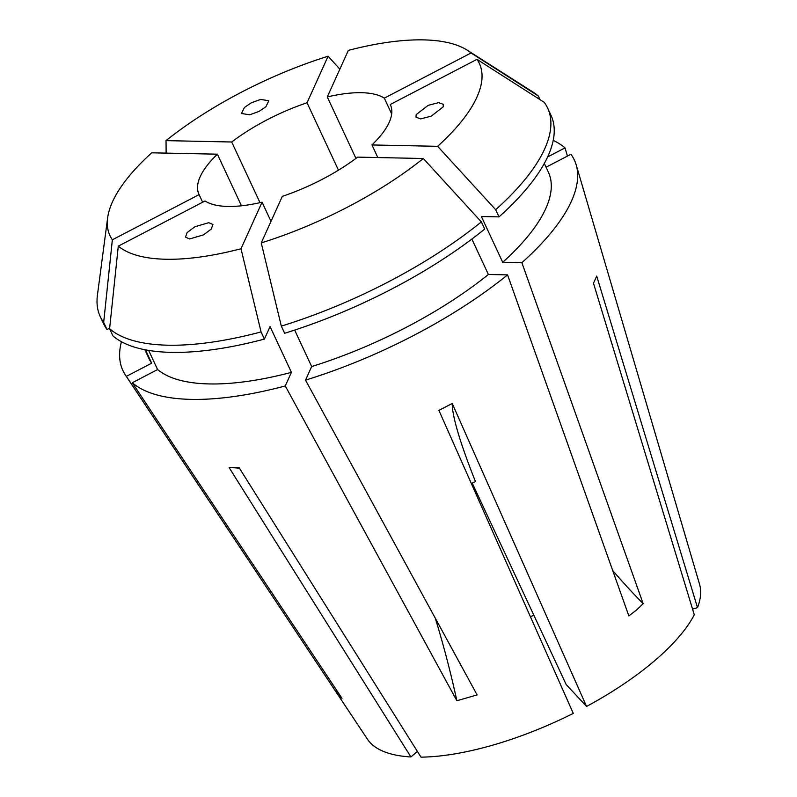 <?xml version="1.0" encoding="UTF-8"?>
<svg xmlns="http://www.w3.org/2000/svg" width="797" height="797" viewBox="0 0 797 797"><rect width="100%" height="100%" fill="white"/><g stroke="black" fill="none" stroke-linecap="round" stroke-linejoin="round"><path stroke-width="1.2" d="M259.115 111.361L249.7 114.808L241.471 113.483L244.42 107.485L251.204 102.863L260.609 99.416L268.838 100.751L265.899 106.738L259.115 111.361M416.154 114.658L428.089 105.383L438.599 102.644L443.321 104.317L443.172 106.888L431.237 116.163L420.726 118.892L416.004 117.229L416.154 114.658M208.754 222.682L212.919 224.495L211.235 229.108L203.494 234.876L189.636 238.951L185.482 237.127L187.156 232.525L194.896 226.746L208.754 222.682M546.065 167.211L570.931 154.259A249.062 91.685 155 0 1 576.181 164.84L699.567 584.321A183.509 67.556 155 0 1 697.514 607.653L596.714 276.101L593.486 283.244L694.287 614.796A183.509 67.556 155 0 1 654.407 660.922A183.509 67.556 155 0 1 586.572 706.451L566.169 684.523L472.272 483.171M471.874 239.07L488.392 274.487L507.559 274.885L628.843 615.902L636.355 610.163L643.169 603.708L521.876 262.701A249.062 91.685 155 0 0 576.181 164.84M507.559 274.885A249.062 91.685 155 0 1 305.52 380.129L477.124 694.924L456.87 700.742L285.266 385.947A249.062 91.685 155 0 1 132.282 382.739L341.993 698.331L336.065 691.965L126.354 376.373A249.062 91.685 155 0 1 125.418 375.038A249.062 91.685 155 0 1 121.443 341.724M586.572 706.451L452.218 403.461L438.918 410.395L573.272 713.385A183.509 67.556 155 0 1 420.985 757.15L239.18 467.789L229.098 467.58L410.903 756.941A183.509 67.556 155 0 1 367.447 739.198L125.418 375.038M259.991 202.657L231.708 142.005A105.662 38.894 -25 0 1 307.034 102.773L338.466 170.179M391.686 113.951L384.313 98.151A105.662 38.894 -25 0 0 327.278 96.955L355.94 158.404M377.838 157.557L371.95 144.944A105.662 38.894 -25 0 0 390.43 104.915A105.662 38.894 -25 0 0 390.241 104.517L390.61 105.314M530.384 616.659A105.662 38.894 155 0 1 533.88 615.294M697.514 607.653L692.543 609.077M229.098 467.58A264.156 196.66 -88.8 0 1 239.419 468.188M410.903 756.941L417.389 751.422M327.278 96.955L348.339 50.39A203.773 75.008 155 0 1 467.211 50.191A203.773 75.008 155 0 1 471.057 52.971L538.314 95.989L540.027 99.655M467.211 50.191L532.924 92.004A246.791 90.848 155 0 1 538.314 95.989M166.135 153.114L166.035 140.631A203.773 75.008 155 0 1 328.095 56.218L339.851 69.16M261.067 331.921A246.791 90.848 155 0 1 109.597 328.743L118.285 246.163A203.773 75.008 155 0 0 241.003 248.744L261.067 331.921L264.405 339.084L270.063 326.571L291.413 372.358A220.38 81.125 155 0 1 157.597 369.549L132.282 382.739M148.67 350.411L157.597 369.549M145.452 349.843L151.669 363.183A220.38 81.125 155 0 1 148.909 358.451L144.845 349.724M264.405 339.084A246.791 90.848 155 0 1 112.935 335.906L109.597 328.743M241.451 205.795L217.392 154.19L151.709 152.815A203.773 75.008 155 0 0 107.635 217.86A203.773 75.008 155 0 0 112.357 239.797L103.67 322.377L107.007 329.54L109.657 328.155M107.007 329.54A246.791 90.848 155 0 1 103.62 323.821L100.283 316.668A246.791 90.848 155 0 1 97.433 295.079L107.635 217.86M103.67 322.377A246.791 90.848 155 0 1 100.283 316.668M261.247 242.916L282.307 196.361A105.662 38.894 -25 0 0 357.634 157.129L423.307 158.503A203.773 75.008 155 0 1 261.247 242.916L281.311 326.103L284.649 333.266A246.791 90.848 155 0 0 484.686 229.068L481.348 221.905A246.791 90.848 155 0 1 281.311 326.103M271 221.357L262.064 202.179A105.662 38.894 -25 0 1 205.028 200.983L118.285 246.163M202.647 202.229L199.101 194.617A105.662 38.894 -25 0 1 198.911 194.219A105.662 38.894 -25 0 1 217.392 154.19M384.313 98.151L471.057 52.971M307.034 102.773L328.095 56.218M166.035 140.631L231.708 142.005M241.003 248.744L262.064 202.179M112.357 239.797L199.101 194.617M553.228 140.382A249.062 91.685 155 0 1 565.003 147.893L567.434 156.082M547.609 156.949L565.003 147.893M390.241 104.517L476.985 59.337L544.241 102.355A246.791 90.848 155 0 1 547.629 108.063L550.966 115.226A246.791 90.848 155 0 1 499.012 216.884L481.358 216.515L502.708 262.303L521.876 262.701M544.311 163.455L548.376 172.182A220.38 81.125 155 0 1 502.708 262.303M476.985 59.337A203.773 75.008 155 0 1 437.633 146.319L495.674 209.721L499.012 216.884M547.629 108.063A246.791 90.848 155 0 1 495.674 209.721M488.392 274.487A220.38 81.125 155 0 1 311.667 366.54L305.52 380.129M291.413 372.358L285.266 385.947M294.661 330.078L311.667 366.54M423.307 158.503L481.348 221.905M371.95 144.944L437.633 146.319M151.669 363.183L126.354 376.373M452.218 403.461A264.156 29.081 -117.5 0 0 475.44 481.527L471.396 483.63M612.704 570.513A377.36 210.179 -130.4 0 0 643.169 603.708M336.404 689.923A377.36 348.399 -42.9 0 1 336.065 691.965M435.292 618.183A377.36 138.22 -106 0 1 456.87 700.742"/></g></svg>
